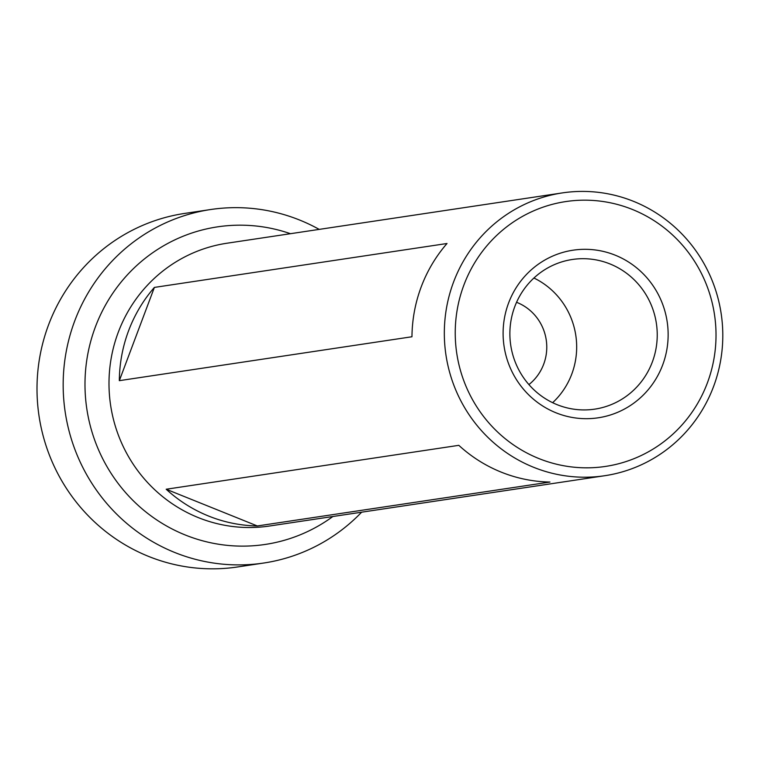 <?xml version="1.0" encoding="UTF-8"?>
<svg xmlns="http://www.w3.org/2000/svg" width="760" height="760" viewBox="0 0 760 760"><rect width="100%" height="100%" fill="white"/><g stroke="black" fill="none" stroke-linecap="round" stroke-linejoin="round"><path stroke-width="1.14" d="M290.453 233.7A160.578 156.266 81.5 0 0 94.107 330.438A160.578 156.266 81.5 0 0 185.221 534.973A160.578 156.266 81.5 0 0 332.88 516.505M361.637 512.192A178.733 173.945 -98.5 0 1 263.739 563.027A178.733 173.945 -98.5 0 1 174.743 552.482A178.733 173.945 -98.5 0 1 64.163 365.769A178.733 173.945 -98.5 0 1 210.7 209.523A178.733 173.945 -98.5 0 1 299.687 220.067A178.733 173.945 -98.5 0 1 319.209 229.387M210.7 209.523L184.528 213.446A178.733 173.945 81.5 0 0 38 369.692A178.733 173.945 81.5 0 0 148.58 556.406A178.733 173.945 81.5 0 0 237.566 566.96L263.739 563.027M508.601 302.974A84.74 82.469 -98.5 0 1 615.248 255.198A84.74 82.469 -98.5 0 1 662.644 365.028A84.74 82.469 -98.5 0 1 556.006 412.803A84.74 82.469 -98.5 0 1 508.601 302.974M652.327 362.016A75.668 73.635 81.5 0 0 572.337 259.483A75.668 73.635 81.5 0 0 514.786 306.603A75.668 73.635 81.5 0 0 594.785 409.137A75.668 73.635 81.5 0 0 652.327 362.016M528.913 384.579A47.661 46.388 81.5 0 0 543.675 364.249A47.661 46.388 81.5 0 0 517.019 302.47A47.661 46.388 81.5 0 0 516.562 302.29M552.634 402.686A75.668 73.635 81.5 0 0 571.767 374.101A75.668 73.635 81.5 0 0 533.928 278.017M154.384 287.413L447.013 243.504A142.984 139.156 81.5 0 0 411.967 336.756L119.329 380.665A142.984 139.156 -98.5 0 1 154.384 287.413L119.329 380.665M533.577 467.276A142.984 139.156 -98.5 0 1 445.123 317.898A142.984 139.156 -98.5 0 1 562.343 192.907A142.984 139.156 -98.5 0 1 633.536 201.343A142.984 139.156 -98.5 0 1 722 350.721A142.984 139.156 -98.5 0 1 604.779 475.712A142.984 139.156 -98.5 0 1 533.577 467.276M604.779 475.712L269.448 526.024A142.984 139.156 -98.5 0 1 198.255 517.589A142.984 139.156 -98.5 0 1 109.791 368.21A142.984 139.156 -98.5 0 1 227.012 243.219L562.343 192.907M208.582 516.04A142.984 139.156 -98.5 0 1 166.184 489.24L458.822 445.331A142.984 139.156 81.5 0 0 501.22 472.131A142.984 139.156 81.5 0 0 549.964 482.049L257.327 525.958A142.984 139.156 -98.5 0 1 208.582 516.04M538.821 458.527A133.912 130.321 -98.5 0 1 463.923 284.971A133.912 130.321 -98.5 0 1 632.434 209.475A133.912 130.321 -98.5 0 1 707.332 383.03A133.912 130.321 -98.5 0 1 538.821 458.527M166.184 489.24L257.327 525.958"/></g></svg>
